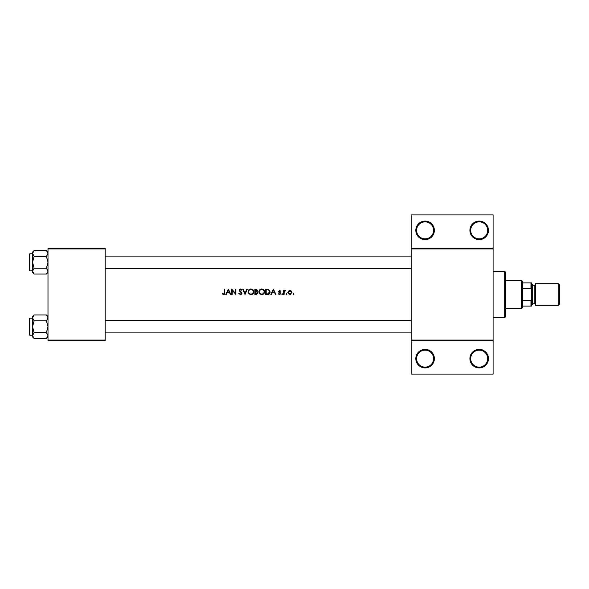 <?xml version="1.0" encoding="UTF-8"?>
<svg xmlns="http://www.w3.org/2000/svg" width="589" height="589" viewBox="0 0 589 589"><rect width="100%" height="100%" fill="white"/><g stroke="black" fill="none" stroke-linecap="round" stroke-linejoin="round"><path stroke-width="0.88" d="M434.365 358.635A9.269 9.269 0 0 1 425.096 367.911A9.269 9.269 0 0 1 415.819 358.635A9.269 9.269 0 0 1 425.096 349.365A9.269 9.269 0 0 1 434.365 358.635M416.592 358.635A8.504 8.504 0 0 0 425.096 367.138A8.504 8.504 0 0 0 433.592 358.635A8.504 8.504 0 0 0 425.096 350.138A8.504 8.504 0 0 0 416.592 358.635M488.458 358.635A9.269 9.269 0 0 1 479.188 367.911A9.269 9.269 0 0 1 469.912 358.635A9.269 9.269 0 0 1 479.188 349.365A9.269 9.269 0 0 1 488.458 358.635M470.685 358.635A8.504 8.504 0 0 0 479.188 367.138A8.504 8.504 0 0 0 487.685 358.635A8.504 8.504 0 0 0 479.188 350.138A8.504 8.504 0 0 0 470.685 358.635M434.365 230.365A9.269 9.269 0 0 1 425.096 239.635A9.269 9.269 0 0 1 415.819 230.365A9.269 9.269 0 0 1 425.096 221.089A9.269 9.269 0 0 1 434.365 230.365M416.592 230.365A8.504 8.504 0 0 0 425.096 238.862A8.504 8.504 0 0 0 433.592 230.365A8.504 8.504 0 0 0 425.096 221.862A8.504 8.504 0 0 0 416.592 230.365M488.458 230.365A9.269 9.269 0 0 1 479.188 239.635A9.269 9.269 0 0 1 469.912 230.365A9.269 9.269 0 0 1 479.188 221.089A9.269 9.269 0 0 1 488.458 230.365M470.685 230.365A8.504 8.504 0 0 0 479.188 238.862A8.504 8.504 0 0 0 487.685 230.365A8.504 8.504 0 0 0 479.188 221.862A8.504 8.504 0 0 0 470.685 230.365M224.284 294.412L222.222 294.014L224.144 294.5L224.792 292.74L224.792 289.089L224.306 289.089L224.306 292.689L223.555 294.08L222.509 293.602L222.222 294.014L222.509 293.602L223.555 294.08L224.306 292.689M228.326 289.089L225.764 294.5L226.294 294.5L227.111 292.77L229.563 292.77L230.365 294.5L230.895 294.5L228.326 289.089M231.727 289.089L231.727 294.5L232.213 294.5L232.213 290.252L235.887 294.5L235.887 289.089L235.401 289.089L235.401 293.351L231.727 289.089M238.795 293.455L240.445 294.64L241.991 293.175L239.627 290.193L240.422 289.508L241.483 290.2L241.917 289.869L240.481 288.949L239.141 290.215L241.505 293.167L240.445 294.08L239.473 293.513M242.683 289.089L245.039 294.5L247.328 289.089L246.806 289.089L245.002 293.351L243.205 289.089L242.683 289.089M248.094 291.82L250.023 294.5L250.943 294.64L251.849 294.5L253.778 291.791C253.623 290.046 252.666 289.096 250.899 288.949C249.176 289.125 248.241 290.082 248.094 291.82M254.89 289.089L254.89 294.5L256.348 294.5L258.078 292.961L257.032 291.584L257.658 290.429L255.943 289.089L254.89 289.089M258.91 291.82L260.839 294.5L261.759 294.64L262.672 294.5L264.594 291.791C264.446 290.046 263.482 289.096 261.715 288.949C259.992 289.125 259.057 290.082 258.91 291.82M265.705 289.089L265.705 294.5L267.384 294.5C269.121 294.485 270.042 293.609 270.145 291.864L268.518 289.287L265.705 289.089M273.406 289.089L270.837 294.5L271.367 294.5L272.192 292.77L274.643 292.77L275.438 294.5L275.969 294.5L273.406 289.089M279.525 294.566L278.398 294.036L279.944 294.5L280.688 293.425L279.09 291.496L280.614 291.04L279.606 290.48L278.604 291.518L280.202 293.447L279.503 294.08L278.715 293.668L278.398 294.036L278.715 293.668L279.503 294.08L280.202 293.447L278.788 292.122M281.726 294.117L282.175 294.566L282.624 294.117L282.175 293.668L281.726 294.117L282.175 293.668L282.624 294.117L282.175 294.566L281.726 294.117M283.596 290.546L283.596 294.5L284.082 294.5L284.17 291.813L285.466 290.613L284.082 291.128L284.082 290.546L283.596 290.546M286.026 294.117L286.718 294.5L286.475 293.668L286.026 294.117L286.475 293.668L286.924 294.117L286.475 294.566L286.026 294.117L286.475 294.566M287.896 292.534L289.943 294.566L291.989 292.534L291.445 291.128L289.943 290.48L288.441 291.135L287.896 292.534M293.477 294.566L293.027 294.117L293.477 294.566L293.933 294.117L293.477 293.668L293.027 294.117L293.477 293.668L293.933 294.117L293.477 294.566L293.027 294.117L293.477 293.668L293.933 294.117L293.477 293.668M493.096 248.911L411.181 248.911L411.181 248.138L493.096 248.138L493.096 340.862L411.181 340.862L411.181 340.089L493.096 340.089M105.181 340.862L47.996 340.862L47.996 340.089L105.181 340.089L105.181 340.862M105.181 248.911L47.996 248.911L47.996 248.138L105.181 248.138L105.181 340.089M47.996 248.911L47.996 340.089M411.181 248.911L411.181 340.089M493.096 340.862L493.096 374.089L411.181 374.089L411.181 340.862M411.181 248.138L411.181 214.911L493.096 214.911L493.096 248.138M224.792 292.74L224.519 294.183M272.449 292.21L273.436 290.149L274.386 292.21L272.449 292.21L274.386 292.21M280.614 291.04L279.9 290.524M279.606 290.966L279.09 291.496L279.606 290.966L280.283 291.378L279.606 290.966L279.223 291.857L280.688 293.425M279.79 292.262L280.504 292.814M280.069 293.072L279.466 292.667M282.175 293.668L282.624 294.117L282.175 293.668M285.047 290.48L284.082 291.128L285.466 290.613M285.201 291.032L284.804 290.988M284.958 290.966L284.17 291.813L284.082 293.175M289.523 290.517L289.943 290.48M291.445 291.128L291.953 292.151M290.819 294.39L290.237 294.552M291.474 292.843L289.943 294.08L288.382 292.534L289.943 290.966L291.503 292.534L289.943 290.966L288.676 291.621M289.641 294.058L290.252 294.058M288.5 291.938L288.411 292.843M286.475 293.668L286.924 294.117M270.108 292.35L269.968 292.939M269.843 293.212L269.607 293.594M268.577 294.345L267.943 294.471M268.547 289.921L269.659 291.864L268.356 293.808L266.191 293.948L266.191 289.648L267.848 289.714M267.288 289.663L266.574 289.648M267.995 293.882L269.637 291.526M269.526 291.025L269.313 290.591M266.191 293.948L267.59 293.926M259.226 290.48L260.397 289.28M261.067 289.03L261.435 288.963M262.856 289.162L263.327 289.413M264.594 291.791C264.439 293.528 263.497 294.478 261.759 294.64M259.97 294.029L258.939 292.262M264.071 292.247L264.108 291.791C263.968 293.212 263.18 293.977 261.744 294.08C260.323 293.977 259.543 293.219 259.396 291.82C259.528 290.406 260.316 289.633 261.744 289.508C263.173 289.619 263.96 290.384 264.108 291.791C263.96 290.384 263.173 289.619 261.744 289.508L261.28 289.552M261.288 294.044L262.201 294.044M263.717 293.086L264.034 292.416M259.793 290.51L259.396 291.82L259.793 293.094M261.133 289.582L260.736 289.729M257.658 290.429L257.032 291.584M256.833 291.128L257.172 290.443L255.376 291.378L255.376 289.648L257.113 290.127M255.376 291.378L256.082 291.364M256.738 293.896L257.592 292.961L256.708 291.997L257.592 292.961L255.376 293.948L255.376 291.93L256.708 291.997L255.692 291.93M257.592 292.961L257.496 292.556M255.376 293.948L256.465 293.933M248.411 290.48L249.574 289.28M250.251 289.03L250.619 288.963M251.967 289.133L252.512 289.413M253.778 291.791C253.623 293.528 252.681 294.478 250.943 294.64M249.154 294.029L248.124 292.262M253.248 292.247L253.292 291.791C253.152 293.212 252.364 293.977 250.921 294.08C249.508 293.977 248.727 293.219 248.58 291.82C248.713 290.406 249.493 289.633 250.921 289.508C252.357 289.619 253.145 290.384 253.292 291.791C253.145 290.384 252.357 289.619 250.921 289.508L250.465 289.552M250.472 294.044L251.385 294.044M253.064 292.814L253.211 292.416M248.978 290.51L248.58 291.82L248.97 293.094M250.318 289.582L249.92 289.729M241.483 293.359L239.141 290.215M241.505 293.167L241.306 292.637M240.629 291.989L239.451 291.04M239.171 289.957L240.224 288.971M240.481 288.949L241.917 289.869M239.627 290.193L239.988 290.892L239.627 290.193L240.422 289.508L241.357 290.053M240.717 291.43L241.991 293.175M241.976 293.388L241.24 294.434M227.376 292.21L228.355 290.149L229.312 292.21L227.376 292.21L229.312 292.21M504.685 317.685L504.685 271.315L505.458 272.089L505.458 316.911L504.685 317.685L493.096 317.685M504.685 271.315L493.096 271.315M32.542 318.222L29.914 318.222L29.914 335.222A0.464 0.464 0 0 1 29.45 334.758L29.45 318.686A0.464 0.464 0 0 1 29.914 318.222A0.464 0.464 0 0 0 29.45 318.686L29.45 319.768M47.996 317.891L46.421 320.836L34.118 320.836L32.542 317.891L34.118 314.946L46.421 314.946L47.996 317.891M29.45 334.758L29.45 333.676M32.542 253.778L29.914 253.778L29.914 270.778A0.464 0.464 0 0 1 29.45 270.314L29.45 254.242A0.464 0.464 0 0 1 29.914 253.778A0.464 0.464 0 0 0 29.45 254.242L29.45 255.324M47.996 253.447L46.421 256.392L34.118 256.392L32.542 253.447L34.118 250.502L46.421 250.502L47.996 253.447M34.118 250.502L32.542 252.077L32.542 272.479L34.118 274.054L32.542 271.109L34.118 268.164L32.542 262.274L34.118 256.392M29.45 270.314L29.45 269.232M47.996 252.077L46.421 250.502M29.914 270.778L32.542 270.778M46.421 256.392L47.996 262.274L46.421 268.164L47.996 271.109L46.421 274.054L34.118 274.054M46.421 268.164L34.118 268.164M47.554 272.626L47.967 271.514M32.984 251.923L32.572 253.034M47.996 316.521L46.421 314.946M32.572 335.966L32.542 336.923L34.118 338.498L32.542 335.553L34.118 332.608L32.542 326.726L34.118 320.836M29.914 335.222L32.542 335.222M46.421 320.836L47.996 326.726L46.421 332.608L47.996 335.553L46.421 338.498L34.118 338.498M46.421 332.608L34.118 332.608M47.554 337.077L47.967 335.966M32.984 316.374L32.572 317.486M34.118 314.946L32.542 316.521L32.542 335.553M521.685 308.408L521.685 280.592L522.458 281.365L522.458 307.635L521.685 308.408L505.458 308.408M521.685 280.592L505.458 280.592M531.734 306.089L530.961 306.089L530.961 300.684L531.734 298.8L531.734 306.089M522.458 306.089L530.961 306.089M522.458 282.911L531.734 282.911L531.734 298.8M522.458 300.684L530.961 300.684M531.734 290.2L530.961 288.315L530.961 282.911M522.458 288.315L530.961 288.315M559.55 284.921L559.55 304.079L558.313 305.316L558.313 283.684L559.55 284.921M531.734 283.684L532.508 284.458L532.508 304.542L531.734 305.316M532.508 303.769L534.819 303.769A0.773 0.773 0 0 1 535.592 304.542M532.508 285.231L534.819 285.231A0.773 0.773 0 0 0 535.592 284.458M558.313 305.316L535.592 305.316L535.592 283.684L558.313 283.684M534.819 303.769L534.819 285.231M105.181 320.541L411.181 320.541M105.181 332.903L411.181 332.903M411.181 268.459L105.181 268.459M411.181 256.097L105.181 256.097M47.996 272.479L46.421 274.054M47.996 336.923L46.421 338.498"/></g></svg>
